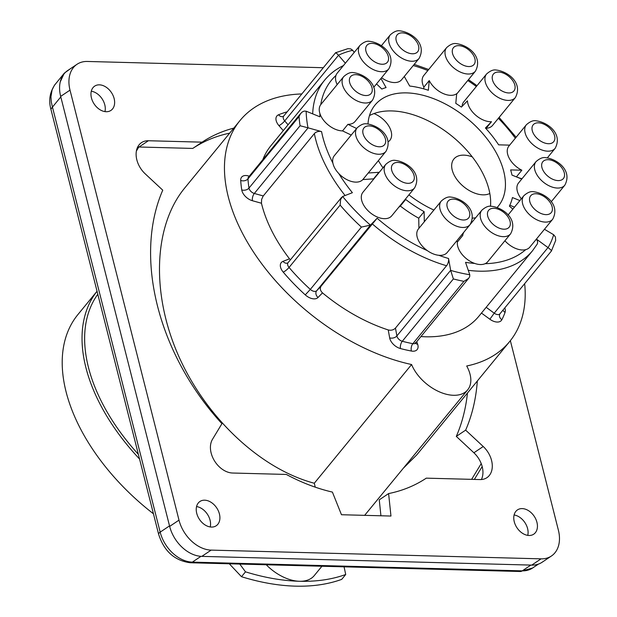 <?xml version="1.0" encoding="UTF-8"?>
<svg xmlns="http://www.w3.org/2000/svg" width="617" height="617" viewBox="0 0 617 617"><rect width="100%" height="100%" fill="white"/><g stroke="black" fill="none" stroke-linecap="round" stroke-linejoin="round"><path stroke-width="0.93" d="M344.062 566.83L345.721 574.489L341.725 579.363A207.273 124.881 39.3 0 1 295.504 586.15A207.273 124.881 39.3 0 1 241.502 576.71L229.3 563.791M239.766 564.069L245.497 571.836L241.502 576.71M345.721 574.489A207.273 124.881 -140.7 0 1 299.5 581.276A37.205 22.413 39.3 0 0 314.254 575.599L321.92 566.244M266.266 564.771A37.205 22.413 39.3 0 0 299.5 581.276A207.273 124.881 -140.7 0 1 245.497 571.836M139.565 459.025A176.709 106.471 -140.7 0 1 97.039 291.239L77.997 314.454A176.709 106.471 -140.7 0 0 153.448 513.799M490.492 206.271A79.716 48.033 39.3 0 0 489.821 193.483A79.716 48.033 39.3 0 0 483.751 175.259A79.716 48.033 39.3 0 0 472.29 156.895A79.716 48.033 39.3 0 0 373.964 113.574A79.716 48.033 39.3 0 0 369.475 115.58M482.178 466.575L474.357 479.424M471.635 479.355L481.221 463.606M395.474 328.074L396.878 335.933L450.657 270.315L448.536 258.492A5.314 2.445 -73.7 0 1 446.561 265.742L395.474 328.074C393.577 330.002 391.163 330.627 388.24 329.948A134.46 81.012 -140.7 0 1 322.483 292.867C320.169 290.599 319.714 288.355 321.125 286.141L377.126 218.225L370.478 225.105A5.314 3.201 39.3 0 1 370.439 225.143L361.408 227.079L310.328 289.412A5.314 3.201 39.3 0 0 316.706 290.715L321.125 286.141M290.437 259.788L289.512 258.839A134.46 81.012 -140.7 0 1 261.461 203.24L261.608 199.445L263.135 196.113L314.354 133.619A5.314 3.424 -11.2 0 1 321.557 131.591L308.091 127.842A5.314 3.201 39.3 0 1 308.014 127.819L300.078 125.737L248.99 188.069A5.314 3.201 39.3 0 0 254.32 193.46L308.091 127.842M262.811 159.695A134.46 81.012 -140.7 0 1 270.84 145.805L324.611 80.187A134.46 81.012 -140.7 0 0 312.68 113.867M536.304 239.219A5.314 4.226 -149.2 0 1 537.114 244.232L532.61 250.649L478.838 316.266A134.46 81.012 -140.7 0 1 425.506 336.782A134.46 81.012 -140.7 0 1 420.941 336.566M388.24 329.948L389.659 337.885A5.314 3.471 169.9 0 0 396.878 335.933A5.314 3.201 39.3 0 0 402.284 341.27A150.401 90.622 39.3 0 0 412.858 343.669L463.945 281.337L468.673 278.321L469.714 276.57L469.768 274.719A5.314 3.201 39.3 0 0 469.745 274.65L465.542 262.348A129.146 77.811 -140.7 0 0 474.728 263.436A18.603 11.206 -140.7 0 1 458.925 249.53A18.603 11.206 -140.7 0 1 457.374 242.049L462.75 235.493A18.603 11.206 -140.7 0 1 464.03 231.984M486.181 307.305L494.209 313.181A5.314 3.201 39.3 0 0 499.971 313.783L551.413 251.011L555.678 240.414L555.408 236.951L553.673 234.745A5.314 3.201 39.3 0 0 553.596 234.691L544.456 229.277M536.412 239.095L547.989 247.571A5.314 3.201 39.3 0 0 548.066 247.625C550.873 249.8 551.953 250.965 551.282 251.104M385.933 151.412C394.008 136.457 377.851 125.027 366.683 123.855C363.937 123.315 360.768 124.642 357.158 127.827A18.603 11.206 -140.7 0 0 357.112 139.234A18.603 11.206 -140.7 0 0 378.56 154.25A18.603 11.206 -140.7 0 0 385.933 151.412L368.457 172.737A18.603 11.206 -140.7 0 1 368.226 172.999L362.85 179.562A18.603 11.206 -140.7 0 1 338.795 173.57A129.146 77.811 -140.7 0 0 352.392 192.697L342.713 196.445A5.314 3.201 39.3 0 0 342.651 196.468L340.599 199.484L340.137 205.114A150.401 90.622 39.3 0 0 361.408 227.079M372.514 100.17C380.589 85.215 364.431 73.793 353.263 72.613C350.518 72.073 347.348 73.4 343.738 76.585A18.603 11.206 -140.7 0 0 343.692 88A18.603 11.206 -140.7 0 0 365.141 103.008A18.603 11.206 -140.7 0 0 372.514 100.17L355.037 121.495A18.603 11.206 -140.7 0 1 347.911 124.341L342.535 130.897A18.603 11.206 -140.7 0 1 320.84 115.88A18.603 11.206 -140.7 0 1 319.922 113.597A129.146 77.811 -140.7 0 0 319.915 116.806L306.248 111.245A5.314 3.201 39.3 0 0 306.163 111.214L304.127 111.083L302.222 111.978L300.494 113.736L299.052 116.544A150.401 90.622 39.3 0 0 300.078 125.737M335.594 53.147C335.255 52.075 336.203 52.769 338.44 55.221A5.314 3.201 39.3 0 0 338.502 55.299L345.373 63.204M354.204 52.422L352.754 50.363A5.314 3.201 39.3 0 0 352.708 50.285L350.718 48.897L347.903 48.674L335.602 52.73L283.689 116.073A5.314 3.201 39.3 0 0 284.722 120.909L338.502 55.299M522.028 178.722A18.603 11.206 -140.7 0 1 516.475 176.778L516.113 176.763M319.922 113.597A18.603 11.206 -140.7 0 1 320.747 104.659A18.603 11.206 -140.7 0 1 320.886 104.474L343.738 76.585M472.437 218.148A79.716 48.033 39.3 0 0 475.614 217.816M497.186 207.428A79.716 48.033 39.3 0 0 498.335 206.109A79.716 48.033 39.3 0 0 498.536 157.219A79.716 48.033 39.3 0 0 436.905 99.993A79.716 48.033 39.3 0 0 375.02 105.044A79.716 48.033 39.3 0 0 368.002 123.948M378.375 160.636A79.716 48.033 39.3 0 0 382.972 167.809M408.901 194.856A79.716 48.033 39.3 0 0 433.905 210.05M419.097 58.407C427.172 43.452 411.015 32.022 399.847 30.85C397.101 30.31 393.931 31.637 390.322 34.822A18.603 11.206 -140.7 0 0 390.276 46.229A18.603 11.206 -140.7 0 0 411.724 61.245A18.603 11.206 -140.7 0 0 419.097 58.407L401.621 79.724A18.603 11.206 -140.7 0 1 381.576 77.719M338.795 173.57A18.603 11.206 -140.7 0 1 334.26 167.122A18.603 11.206 -140.7 0 1 332.887 163.104A18.603 11.206 -140.7 0 1 334.306 155.715L357.158 127.827M362.896 203.656A18.603 11.206 -140.7 0 1 362.943 192.249L385.795 164.361A18.603 11.206 -140.7 0 0 385.748 175.776A18.603 11.206 -140.7 0 0 407.189 190.784A18.603 11.206 -140.7 0 0 414.57 187.946L391.718 215.834A18.603 11.206 -140.7 0 1 377.28 217.014A18.603 11.206 -140.7 0 1 362.896 203.656M418.38 240.337A18.603 11.206 -140.7 0 1 418.426 228.93L441.286 201.042A18.603 11.206 -140.7 0 0 441.24 212.456A18.603 11.206 -140.7 0 0 462.681 227.465A18.603 11.206 -140.7 0 0 470.054 224.627L447.202 252.515A18.603 11.206 -140.7 0 1 438.803 255.291A18.603 11.206 -140.7 0 1 427.303 250.61A18.603 11.206 -140.7 0 1 418.38 240.337M521.751 179.061L512.002 175.097A89.018 53.633 39.3 0 0 510.645 169.914L521.851 170.215A18.603 11.206 -140.7 0 1 508.848 157.489A18.603 11.206 -140.7 0 1 508.894 146.082L526.37 124.757A18.603 11.206 -140.7 0 0 526.324 136.164A18.603 11.206 -140.7 0 0 547.765 151.18A18.603 11.206 -140.7 0 0 555.146 148.335L547.372 157.821M337.16 84.622A18.603 11.206 -140.7 0 1 337.144 84.598A18.603 11.206 -140.7 0 1 335.949 75.475A18.603 11.206 -140.7 0 1 337.19 73.184L360.05 45.303A18.603 11.206 -140.7 0 0 360.004 56.71A18.603 11.206 -140.7 0 0 381.445 71.719A18.603 11.206 -140.7 0 0 388.818 68.88L373.678 87.359M509.673 145.134L498.629 144.841A89.018 53.633 39.3 0 0 485.432 128.004L491.494 121.734A18.603 11.206 -140.7 0 1 469.059 106.726A18.603 11.206 -140.7 0 1 467.462 100.81L461.4 107.088A89.018 53.633 39.3 0 0 455.793 103.378L456.688 93.691A18.603 11.206 -140.7 0 1 429.247 80.58L423.871 87.144A18.603 11.206 -140.7 0 1 423.748 86.889A18.603 11.206 -140.7 0 1 423.794 75.482L446.646 47.594A18.603 11.206 -140.7 0 0 446.6 59.001A18.603 11.206 -140.7 0 0 468.041 74.017A18.603 11.206 -140.7 0 0 475.422 71.179L456.649 94.085M521.311 198.828A18.603 11.206 -140.7 0 1 518.504 194.37A18.603 11.206 -140.7 0 1 518.55 182.964L536.026 161.639A18.603 11.206 -140.7 0 0 535.98 173.045A18.603 11.206 -140.7 0 0 557.421 188.054A18.603 11.206 -140.7 0 0 564.802 185.216L551.182 201.836M462.087 106.371A18.603 11.206 -140.7 0 1 463.729 101.882L486.582 73.994A18.603 11.206 -140.7 0 0 486.535 85.408A18.603 11.206 -140.7 0 0 507.984 100.417A18.603 11.206 -140.7 0 0 515.357 97.579L492.505 125.467A18.603 11.206 -140.7 0 1 486.119 128.29L485.903 128.513M136.38 151.057L138.81 147M70.97 68.333L64.291 73.184L60.265 81.822M60.782 96.854L169.521 525.885L160.173 532.139A31.891 22.598 -123.8 0 0 192.35 562.118L522.252 570.856A31.891 22.598 -123.8 0 0 532.571 568.026L520.185 571.496A7.975 5.029 -88.5 0 0 522.252 570.856L530.867 565.087M398.69 207.32L400.34 206.047A89.018 53.633 39.3 0 0 418.735 218.21L418.935 228.313M418.735 218.21L424.118 211.646L424.311 221.758M380.951 78.482L386.08 87.568A89.018 53.633 39.3 0 0 381.83 89.041L376.517 83.897M429.247 80.58L428.36 90.275A89.018 53.633 39.3 0 0 409.68 86.041L404.289 76.477M491.494 121.734L486.119 128.29M521.851 170.215L516.475 176.778M509.812 205.23L514.501 207.135M512.858 209.14L509.38 206.109A89.018 53.633 39.3 0 0 512.434 197.548L519.876 200.579M456.781 240.823L457.374 242.049M462.75 235.493L462.164 234.259M356.618 128.498L347.911 124.341M362.85 179.562L373.54 178.868L378.915 172.305L368.226 172.999M400.34 206.047L405.716 199.484L404.066 200.756M405.716 199.484A89.018 53.633 39.3 0 0 424.118 211.646M423.871 87.144L423.717 88.848M342.535 130.897L351.235 135.054M476.37 86.457L476.085 84.992L468.473 79.655M450.657 270.315A5.314 3.201 39.3 0 0 450.665 270.393L453.372 278.938A150.401 90.622 39.3 0 0 463.945 281.337M552.662 219.259C560.737 204.312 544.58 192.882 533.412 191.71C530.666 191.17 527.489 192.489 523.887 195.682A18.603 11.206 -140.7 0 0 523.841 207.088A18.603 11.206 -140.7 0 0 545.281 222.097A18.603 11.206 -140.7 0 0 552.662 219.259L529.81 247.147A18.603 11.206 -140.7 0 1 525.715 249.646A18.603 11.206 -140.7 0 1 504.907 240.761M510.598 233.82C518.673 218.865 502.516 207.443 491.34 206.263C488.602 205.723 485.425 207.05 481.823 210.235A18.603 11.206 -140.7 0 0 481.777 221.65A18.603 11.206 -140.7 0 0 503.217 236.658A18.603 11.206 -140.7 0 0 510.598 233.82L487.746 261.708A18.603 11.206 -140.7 0 1 485.07 263.714A18.603 11.206 -140.7 0 1 474.728 263.436M524.666 283.65A174.318 105.029 -140.7 0 1 509.665 341.533A174.318 105.029 -140.7 0 1 466.699 365.989A35.609 21.456 -140.7 0 1 467.663 389.867A35.609 21.456 -140.7 0 1 438.903 391.633A35.609 21.456 -140.7 0 1 411.593 364.524A174.318 105.029 -140.7 0 1 257.875 258.461A174.318 105.029 -140.7 0 1 240.013 120.539L184.522 188.247C153.556 226.069 151.088 293.345 178.39 355.446C205.723 417.539 260.405 468.959 314.3 483.242L315.248 487.168M364.647 515.349L467.663 389.867M403.842 467.74L416.837 454.791M411.593 364.524L314.3 483.242M489.821 193.483A25.243 15.209 -140.7 0 1 482.949 194.841A25.243 15.209 -140.7 0 1 457.991 180.928A25.243 15.209 -140.7 0 1 453.911 158.985A25.243 15.209 -140.7 0 1 463.922 155.137A25.243 15.209 -140.7 0 1 472.29 156.895M373.964 113.574A19.929 12.008 -140.7 0 1 389.851 140.329A19.929 12.008 -140.7 0 1 388.671 141.47A19.929 12.008 -140.7 0 1 388.085 141.887M240.013 120.539A174.318 105.029 -140.7 0 1 301.821 93.946M138.378 454.343A174.318 105.029 -140.7 0 1 97.802 294.255M55.083 84.413C49.838 92.141 48.442 100.409 50.902 109.217L52.445 107.096L51.288 102.013L50.941 96.753L52.113 89.851L54.381 85.347L64.291 73.184M323.323 67.716L87.321 61.461A31.891 22.598 56.2 0 0 77.009 64.291L67.662 70.554A31.891 22.598 56.2 0 0 60.667 96.391L169.652 526.401A31.891 22.598 56.2 0 0 201.828 556.372L531.731 565.11A31.891 22.598 56.2 0 0 542.05 562.288L551.397 556.025A31.891 22.598 56.2 0 0 558.393 530.188L510.359 340.669M77.009 64.291A31.891 22.598 56.2 0 0 70.014 90.128L178.999 520.139A31.891 22.598 56.2 0 0 211.168 550.109L541.078 558.848A31.891 22.598 56.2 0 0 551.397 556.025M210.227 526.949A14.615 10.358 56.2 0 0 210.065 520.185A14.615 10.358 56.2 0 0 196.568 506.565M380.928 515.781L379.254 499.839L388.602 493.577A201.96 143.113 56.2 0 0 426.293 478.152L480.026 479.571A21.256 15.063 56.2 0 0 486.906 477.689A21.256 15.063 56.2 0 0 483.234 446.515L465.65 430.134A201.96 143.113 56.2 0 0 477.334 380.982M481.376 479.54A21.256 15.063 56.2 0 0 473.887 452.778L456.302 436.396A201.96 143.113 56.2 0 0 467.47 393.021M229.671 133.156A201.96 143.113 56.2 0 0 192.766 148.427L202.106 142.165L148.381 140.738A21.256 15.063 56.2 0 0 141.501 142.627A21.256 15.063 56.2 0 0 145.172 173.801L162.757 190.183A201.96 143.113 56.2 0 0 221.935 423.678L212.472 439.343A21.256 15.063 56.2 0 0 214.3 460.552A21.256 15.063 56.2 0 0 232.594 473.023L286.327 474.442A201.96 143.113 56.2 0 0 332.401 492.088L341.471 514.732L390.962 516.043L388.602 493.577M137.684 147.031A21.256 15.063 56.2 0 1 139.033 147L192.766 148.427M104.952 111.6A14.615 10.358 56.2 0 0 104.79 104.836A14.615 10.358 56.2 0 0 91.293 91.208M527.759 535.363A14.615 10.358 56.2 0 0 527.597 528.599A14.615 10.358 56.2 0 0 514.1 514.971M219.413 513.93A14.615 10.358 56.2 0 0 199.931 501.482A14.615 10.358 56.2 0 0 196.73 513.329A14.615 10.358 56.2 0 0 216.205 525.769A14.615 10.358 56.2 0 0 219.413 513.93M233.804 128.112A201.96 143.113 56.2 0 0 202.106 142.165M114.137 98.573A14.615 10.358 56.2 0 0 99.391 84.838A14.615 10.358 56.2 0 0 94.663 86.133A14.615 10.358 56.2 0 0 91.455 97.98A14.615 10.358 56.2 0 0 110.929 110.42A14.615 10.358 56.2 0 0 114.137 98.573M514.262 521.735A14.615 10.358 56.2 0 0 529.008 535.479A14.615 10.358 56.2 0 0 533.736 534.183A14.615 10.358 56.2 0 0 536.944 522.337A14.615 10.358 56.2 0 0 517.47 509.897A14.615 10.358 56.2 0 0 514.262 521.735M456.302 436.396L465.65 430.134M389.659 337.885A10.628 6.401 39.3 0 0 400.472 348.559A5.314 2.568 104.7 0 1 402.284 341.27L453.372 278.938M289.512 258.839L283.01 261.353A10.628 6.401 39.3 0 0 283.234 272.136A155.723 93.823 39.3 0 0 305.261 294.872A10.628 6.401 39.3 0 0 318.025 297.487A5.314 4.234 44 0 1 316.706 290.715L370.478 225.105M481.453 313.074L489.875 319.236L494.209 313.181L547.989 247.571M283.01 261.353A5.314 4.018 -111.2 0 0 287.622 263.027L288.062 262.68A5.314 3.201 39.3 0 0 289.049 267.454L340.137 205.114M283.234 272.136A5.314 1.219 139.6 0 0 289.049 267.454A150.401 90.622 39.3 0 0 310.328 289.412L305.261 294.872M249.26 176.223A10.628 6.401 39.3 0 0 240.699 180.434A155.723 93.823 39.3 0 0 241.756 189.943A10.628 6.401 39.3 0 0 252.422 200.726A5.314 2.507 105.6 0 1 254.32 193.46L263.266 195.951M248.219 177.557L248.435 177.233A5.314 3.201 39.3 0 0 247.965 178.876A150.401 90.622 39.3 0 0 248.99 188.069A5.314 3.517 171 0 1 241.756 189.943M240.699 180.434A5.314 3.702 176.4 0 0 247.965 178.876L299.052 116.544M287.144 111.854A10.628 6.401 39.3 0 0 286.712 111.962A155.723 93.823 39.3 0 0 278.537 114.793A10.628 6.401 39.3 0 0 278.961 125.652A5.314 1.157 139 0 0 284.722 120.909L288.077 124.773M345.088 195.527A134.46 81.012 -140.7 0 1 314.354 133.619M446.561 265.742A134.46 81.012 -140.7 0 1 372.205 223.809M532.61 250.649A134.46 81.012 -140.7 0 1 468.264 270.323M407.876 183.326A13.289 8.006 -140.7 0 1 392.566 172.598A13.289 8.006 -140.7 0 1 397.865 162.425A13.289 8.006 -140.7 0 1 413.182 173.146A13.289 8.006 -140.7 0 1 407.876 183.326M412.411 53.779A13.289 8.006 -140.7 0 1 397.093 43.059A13.289 8.006 -140.7 0 1 402.392 32.878A13.289 8.006 -140.7 0 1 417.709 43.606A13.289 8.006 -140.7 0 1 412.411 53.779M365.827 95.55A13.289 8.006 -140.7 0 1 350.51 84.822A13.289 8.006 -140.7 0 1 355.808 74.649A13.289 8.006 -140.7 0 1 371.125 85.37A13.289 8.006 -140.7 0 1 365.827 95.55M379.247 146.784A13.289 8.006 -140.7 0 1 363.93 136.064A13.289 8.006 -140.7 0 1 369.228 125.891A13.289 8.006 -140.7 0 1 384.545 136.612A13.289 8.006 -140.7 0 1 379.247 146.784M503.904 229.2A13.289 8.006 -140.7 0 1 488.587 218.472A13.289 8.006 -140.7 0 1 493.893 208.299A13.289 8.006 -140.7 0 1 509.21 219.02A13.289 8.006 -140.7 0 1 503.904 229.2M545.968 214.639A13.289 8.006 -140.7 0 1 530.659 203.918A13.289 8.006 -140.7 0 1 535.957 193.738A13.289 8.006 -140.7 0 1 551.274 204.466A13.289 8.006 -140.7 0 1 545.968 214.639M463.367 220.007A13.289 8.006 -140.7 0 1 448.05 209.279A13.289 8.006 -140.7 0 1 453.356 199.106A13.289 8.006 -140.7 0 1 468.665 209.826A13.289 8.006 -140.7 0 1 463.367 220.007M548.451 143.715A13.289 8.006 -140.7 0 1 533.134 132.994A13.289 8.006 -140.7 0 1 538.44 122.814A13.289 8.006 -140.7 0 1 553.75 133.542A13.289 8.006 -140.7 0 1 548.451 143.715M382.131 64.261A13.289 8.006 -140.7 0 1 366.814 53.54A13.289 8.006 -140.7 0 1 372.113 43.36A13.289 8.006 -140.7 0 1 387.43 54.08A13.289 8.006 -140.7 0 1 382.131 64.261M468.727 66.551A13.289 8.006 -140.7 0 1 453.41 55.831A13.289 8.006 -140.7 0 1 458.716 45.658A13.289 8.006 -140.7 0 1 474.033 56.378A13.289 8.006 -140.7 0 1 468.727 66.551M558.107 180.596A13.289 8.006 -140.7 0 1 542.79 169.876A13.289 8.006 -140.7 0 1 548.097 159.695A13.289 8.006 -140.7 0 1 563.414 170.423A13.289 8.006 -140.7 0 1 558.107 180.596M508.67 92.959A13.289 8.006 -140.7 0 1 493.353 82.231A13.289 8.006 -140.7 0 1 498.652 72.058A13.289 8.006 -140.7 0 1 513.969 82.778A13.289 8.006 -140.7 0 1 508.67 92.959M200.98 556.333L192.35 562.118A7.975 5.029 -88.5 0 1 190.283 562.758L520.185 571.496M400.472 348.559A155.723 93.823 39.3 0 0 411.416 351.042A5.314 2.846 100.8 0 1 412.858 343.669A5.314 3.201 39.3 0 0 415.719 342.936L468.773 278.198M450.665 270.393A145.088 87.413 39.3 0 0 469.768 274.719M548.066 247.625A145.088 87.413 39.3 0 0 553.673 234.745M476.339 86.496A145.088 87.413 39.3 0 0 467.779 80.503M352.708 50.285A145.088 87.413 39.3 0 0 338.44 55.221M306.163 111.214A145.088 87.413 39.3 0 0 308.014 127.819M342.651 196.468A145.088 87.413 39.3 0 0 370.439 225.143M525.715 249.646A129.146 77.811 -140.7 0 1 485.07 263.714M448.536 258.492A129.146 77.811 -140.7 0 1 438.803 255.291M427.303 250.61A129.146 77.811 -140.7 0 1 377.126 218.225M332.887 163.104A129.146 77.811 -140.7 0 1 321.557 131.591M498.389 118.287A129.146 77.811 -140.7 0 1 515.342 138.208M413.243 65.549A129.146 77.811 -140.7 0 1 427.851 70.531M320.747 104.659A129.146 77.811 -140.7 0 1 335.949 75.475M411.416 351.042A10.628 6.401 39.3 0 0 417.647 344.232A5.314 3.039 -18.9 0 1 415.565 343.168M278.537 114.793A5.314 4.034 -112.4 0 0 283.257 116.42L283.689 116.073M489.875 319.236A10.628 6.401 39.3 0 0 501.845 319.753A5.314 4.211 27.4 0 1 499.809 314.03A5.314 4.211 27.4 0 1 499.901 313.868M501.845 319.753A155.723 93.823 39.3 0 0 505.061 312.364A10.628 6.401 39.3 0 0 504.791 307.906M505.061 312.364A5.314 4.149 19.8 0 1 502.971 310.127M50.902 109.217L158.631 534.268A7.975 2.522 -14.2 0 1 160.173 532.139L52.445 107.096L60.798 96.908M417.647 344.232L416.768 341.664M318.025 297.487L322.483 292.867M252.422 200.726L261.461 203.24M278.961 125.652L283.28 130.627M169.652 526.401L178.999 520.139M60.667 96.391L70.014 90.128M473.887 452.778L483.234 446.515M139.033 147L148.381 140.738M201.828 556.372L211.168 550.109M531.731 565.11L541.078 558.848M538.448 564.092L532.571 568.026M523.887 195.682L508.03 215.032M481.823 210.235L470.455 224.11M248.435 177.233L300.811 113.32M288.062 262.68L341.71 197.224M564.802 185.216C572.877 170.269 556.719 158.839 545.551 157.667C542.806 157.127 539.628 158.446 536.026 161.639M555.146 148.335C563.213 133.388 547.063 121.958 535.888 120.785C533.142 120.246 529.972 121.572 526.37 124.757M515.357 97.579C523.432 82.624 507.274 71.194 496.107 70.022C493.361 69.482 490.191 70.808 486.582 73.994M475.422 71.179C483.497 56.224 467.339 44.794 456.171 43.622C453.426 43.082 450.248 44.409 446.646 47.594M388.818 68.88C396.893 53.926 380.735 42.504 369.568 41.331C366.822 40.791 363.652 42.11 360.05 45.303M414.57 187.946C422.645 172.991 406.487 161.569 395.32 160.389C392.574 159.849 389.396 161.176 385.795 164.361M470.054 224.627C478.129 209.672 461.971 198.25 450.803 197.07C448.058 196.53 444.888 197.856 441.286 201.042M499.091 117.431L516.128 137.252M428.692 69.497L414.215 64.369M343.669 65.456C336.072 69.081 329.717 73.986 324.611 80.187M415.303 342.666L415.465 343.453L415.719 342.936M390.322 34.822L381.429 45.681M509.665 341.533L416.845 454.791M158.631 534.268C164.022 551.158 174.572 560.652 190.283 562.758"/></g></svg>
